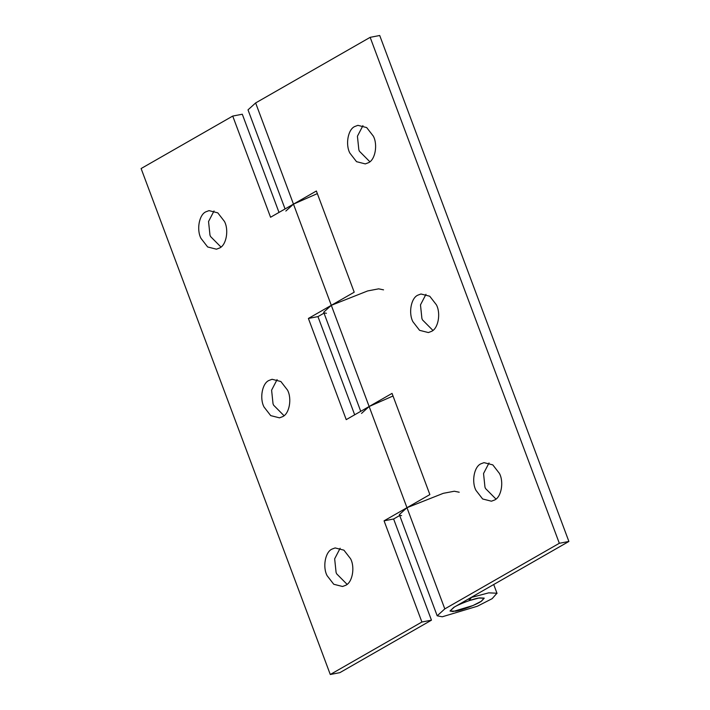 <?xml version="1.0" encoding="UTF-8"?>
<svg xmlns="http://www.w3.org/2000/svg" width="710" height="710" viewBox="0 0 710 710"><rect width="100%" height="100%" fill="white"/><g stroke="black" fill="none" stroke-linecap="round" stroke-linejoin="round"><path stroke-width="1.06" d="M350.58 558.761C355.16 567.29 352.471 582.511 345.61 585.342L342.539 586.487L333.762 584.268L327.097 575.668C322.509 567.13 325.198 551.918 332.058 549.078L335.129 547.934L343.915 550.161L350.58 558.761M347.083 584.339L336.655 573.831L336.087 572.429L334.658 558.823L340.152 548.253M287.523 390.109C292.103 398.638 289.414 413.859 282.553 416.69L279.483 417.844L270.705 415.616L264.04 407.016C259.452 398.487 262.141 383.267 269.001 380.436L272.081 379.282L280.858 381.51L287.523 390.109M284.027 415.687L273.598 405.179L273.03 403.777L271.602 390.172L277.095 379.601M224.466 221.458C229.046 229.987 226.357 245.207 219.505 248.038L216.426 249.192L207.648 246.965L200.983 238.365C196.404 229.836 199.084 214.615 205.944 211.784L209.024 210.63L217.801 212.858L224.466 221.458M220.97 247.036L210.542 236.528L209.974 235.125L208.545 221.52L214.038 210.95M354.672 414.8L317.956 316.607L324.017 313.137M317.956 316.607L308.397 318.444L346.231 419.637L369.138 406.51L393.012 395.994M383.551 289.849L378.643 288.846L367.647 290.94L331.304 305.327L308.397 318.444M324.541 312.959L326.431 313.279M317.343 193.608L293.47 204.134L255.636 102.941L370.158 37.337L379.717 35.5L568.887 541.455L454.364 607.059L450.007 611.008L453.69 607.449C458.411 604.352 472.469 599.009 478.567 598.051L484.22 598.21L481.433 601.21L472.975 605.532L452.909 611.567L450.007 611.008L455.66 611.168C462.059 610.165 476.738 604.485 481.123 601.405L484.158 598.104L479.454 597.891L469.523 600.527L471.325 597.465L488.711 592.85L496.947 593.223L492.163 598.663L477.368 606.234L442.259 616.786L437.183 615.801L444.806 608.896L559.329 543.283L568.887 541.455M279.003 212.423L242.296 114.23L232.729 116.067L270.563 217.251L316.376 191.008L354.21 292.2L331.304 305.327L323.68 312.231L360.733 411.33M399.686 515.513L393.624 518.992L384.066 520.821L406.972 507.703L443.315 493.317L454.311 491.231L459.21 492.225M401.594 515.629L400.209 515.345M393.624 518.992L431.458 620.176L421.9 622.013L384.066 520.821M431.458 620.176L339.841 672.663L330.283 674.5L141.112 168.545L232.729 116.067M330.283 674.5L421.9 622.013M499.458 473.472C504.038 482.001 501.349 497.222 494.497 500.053L491.418 501.198L482.64 498.979L475.975 490.379C471.396 481.841 474.076 466.63 480.936 463.79L484.016 462.645L492.793 464.872L499.458 473.472M495.962 499.05L485.534 488.542L484.966 487.14L483.537 473.534L489.03 462.964M436.401 304.821C440.981 313.35 438.301 328.57 431.44 331.401L428.361 332.555L419.583 330.327L412.918 321.728C408.339 313.199 411.019 297.978 417.879 295.147L420.959 293.993L429.736 296.221L436.401 304.821M432.905 330.398L422.477 319.89L421.909 318.488L420.48 304.883L425.973 294.313M373.345 136.169C377.924 144.698 375.244 159.919 368.383 162.75L365.304 163.904L356.526 161.676L349.861 153.076C345.282 144.547 347.962 129.326 354.822 126.495L357.902 125.342L366.68 127.569L373.345 136.169M369.848 161.747L359.42 151.239L358.852 149.837L357.423 136.231L362.916 125.661M285.846 211.039L293.47 204.134L369.138 406.51L392.044 393.393L429.87 494.586L406.972 507.703L399.348 514.608L437.183 615.801M361.514 413.424L369.138 406.51L444.806 608.896M285.065 208.944L248.012 109.855L255.636 102.941M559.329 543.283L370.158 37.337M469.523 600.527L468.857 598.752M493.716 584.516L497.044 593.418"/></g></svg>
